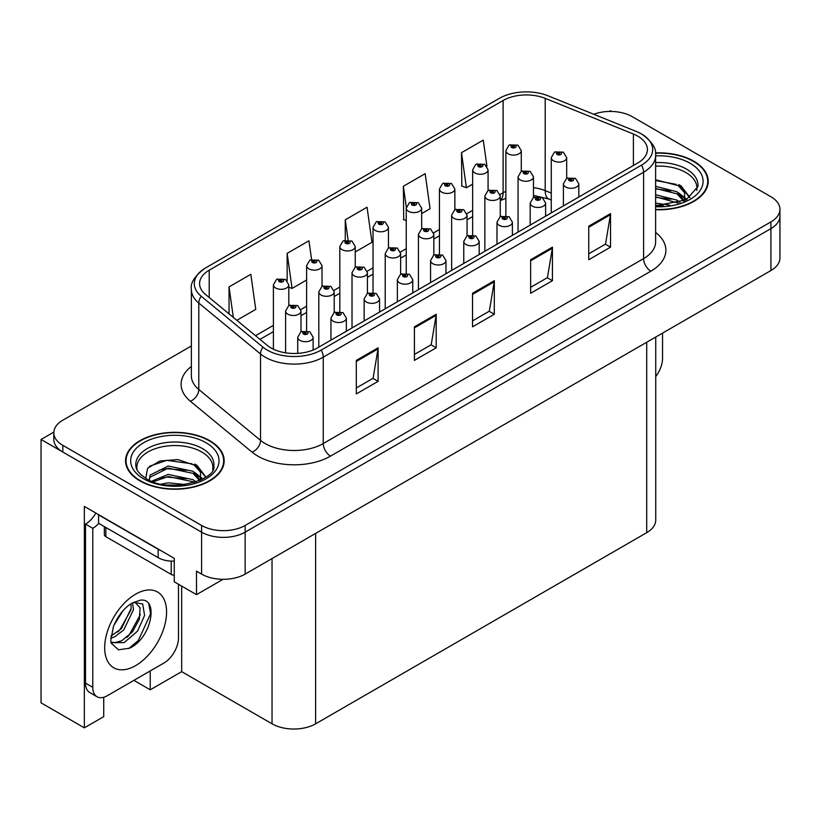 <?xml version="1.0" encoding="UTF-8"?>
<svg xmlns="http://www.w3.org/2000/svg" width="821" height="821" viewBox="0 0 821 821"><rect width="100%" height="100%" fill="white"/><g stroke="black" fill="none" stroke-linecap="round" stroke-linejoin="round"><path stroke-width="1.23" d="M103.733 697.265L103.733 716.651L84.347 727.847L84.347 506.413L174.268 558.331L174.268 581.812L196.496 594.65L196.496 571.159L201.586 574.095A30.818 17.795 0 0 0 245.161 574.095L770.919 270.55A30.818 17.795 0 0 0 779.95 257.968L779.95 216.036A30.818 17.795 0 0 1 770.919 228.618A30.818 17.795 0 0 0 779.95 216.036L779.95 209.324A30.818 17.795 0 0 0 770.919 196.742L632.18 116.644A30.818 17.795 0 0 0 593.727 114.263M223.066 579.308L196.496 594.65M611.553 111.44L610.393 110.773L609.223 111.44M191.365 345.99L62.837 420.188A30.818 17.795 0 0 0 53.817 432.77A30.818 17.795 0 0 0 62.837 445.351L201.586 525.45A30.818 17.795 0 0 0 245.161 525.45L245.161 532.162L770.919 228.618L245.161 532.162A30.818 17.795 0 0 1 201.586 532.162A30.818 17.795 0 0 0 245.161 532.162L245.161 574.095M84.347 727.847L41.05 702.848L41.05 439.481L201.586 532.162L62.837 452.063A30.818 17.795 0 0 1 53.817 439.481L53.817 432.77M53.837 432.092L41.05 439.481M655.733 337.051L655.733 520.083A30.818 17.795 180 0 1 646.712 532.665L315.623 723.814A30.818 17.795 180 0 1 272.038 723.814L181.677 671.65L181.677 586.091M181.677 671.65L150.222 689.804L150.222 670.931M133.885 680.373L150.222 689.804M655.62 209.714A49.311 28.468 0 0 0 708.225 181.308A49.311 28.468 0 0 0 693.786 161.183A49.311 28.468 0 0 0 655.466 152.911M209.714 440.651A49.311 28.468 0 0 0 155.98 434.483A49.311 28.468 0 0 0 125.541 460.786A49.311 28.468 0 0 0 139.981 480.911A49.311 28.468 0 0 0 193.725 487.079A49.311 28.468 0 0 0 224.164 460.786A49.311 28.468 0 0 0 209.714 440.651M126.054 463.393A49.311 28.468 0 0 0 125.89 464.142M637.773 136.142A32.871 18.975 180 0 1 647.41 149.566A32.871 18.975 180 0 1 637.773 162.979L317.44 347.93A32.871 18.975 180 0 1 267.266 345.395L205.527 294.482A32.871 18.975 180 0 1 199.575 283.594A32.871 18.975 180 0 1 209.211 270.181L503.109 100.49A32.871 18.975 180 0 1 545.206 98.366L633.391 134.018A32.871 18.975 180 0 1 637.773 136.142M641.509 133.987A38.156 22.023 0 0 0 636.419 131.514L548.233 95.872A38.156 22.023 0 0 0 499.373 98.335L205.476 268.015A38.156 22.023 0 0 0 204.952 268.334A38.156 22.023 0 0 0 201.196 296.227L262.946 347.139A38.156 22.023 0 0 0 321.175 350.085L641.509 165.134A38.156 22.023 0 0 0 642.032 134.295A38.156 22.023 0 0 0 641.509 133.987M356.304 360.388L356.304 393.936L378.091 381.355L378.091 347.806L356.304 360.388M356.304 387.984L373.083 378.296L378.009 348.915A8.22 4.741 -120 0 0 378.091 347.806M372.939 378.378L378.091 381.355M414.41 326.83L414.41 360.388L436.208 347.806L436.208 314.248L414.41 326.83M414.41 354.436L431.199 344.738L436.115 315.367A8.22 4.741 -120 0 0 436.208 314.248M431.046 344.83L436.208 347.806M588.749 226.186L588.749 259.734L610.537 247.152L610.537 213.604L588.749 226.186M588.749 253.781L605.529 244.094L610.444 214.712A8.22 4.741 -120 0 0 610.537 213.604M605.385 244.176L610.537 247.152M530.633 259.734L530.633 293.282L552.43 280.7L552.43 247.152L530.633 259.734M530.633 287.329L547.422 277.642L552.338 248.27A8.22 4.741 -120 0 0 552.43 247.152M547.268 277.724L552.43 280.7M472.527 293.282L472.527 326.83L494.314 314.248L494.314 280.7L472.527 293.282M472.527 320.878L489.306 311.19L494.232 281.819A8.22 4.741 -120 0 0 494.314 280.7M489.162 311.272L494.314 314.248M245.161 525.45L770.919 221.906A30.818 17.795 0 0 0 779.95 209.324M236.838 320.303L255.752 309.384L250.826 274.327L229.038 286.909L229.038 313.868M421.655 213.604L430.081 208.729L425.165 173.683L403.368 186.254L403.727 219.607M486.945 166.304L483.271 140.124L461.484 152.706L461.833 186.059M311.57 259.477L308.942 240.779L287.155 253.361L287.155 280.679M355.236 251.944L371.975 242.287L367.049 207.231L345.261 219.812L345.261 240.173M345.261 219.812L348.083 239.906M406.241 220.551L403.368 219.474M403.368 186.254L406.313 207.241M461.484 152.706L466.4 187.763L472.66 184.15M488.074 175.253L488.074 174.329M466.4 187.763L461.484 185.926M287.155 253.361L292.071 288.417L306.613 280.023M292.071 288.417L288.807 287.196M229.038 286.909L233.318 317.399M223.815 464.142A49.311 28.468 0 0 0 223.651 463.393M707.876 184.663A49.311 28.468 0 0 0 707.712 183.925M521.284 171.394L521.284 150.643A7.707 4.444 180 0 1 516.532 154.759A7.707 4.444 180 0 1 508.127 153.794A7.707 4.444 180 0 1 505.88 150.643L508.948 145.296A5.131 3.089 57.8 0 1 511.688 145.45A2.566 1.478 0 0 0 511.76 147.503A2.566 1.478 0 0 0 515.393 147.503A2.566 1.478 0 0 0 515.393 145.399A2.566 1.478 0 0 0 511.842 145.358L512.889 146.015A1.026 0.595 180 0 1 513.977 147A1.026 0.595 180 0 1 512.817 146.046L511.688 145.45M512.889 146.887L512.889 146.015M511.842 145.358A5.131 2.832 -117.9 0 0 509.441 145.009A5.131 2.832 -117.9 0 0 509.215 145.153M512.817 146.856L512.817 146.046M566.685 178.403L566.685 157.653A7.707 4.444 180 0 1 561.923 161.758A7.707 4.444 180 0 1 553.528 160.793A7.707 4.444 180 0 1 551.271 157.653L554.349 152.306A5.131 3.089 57.8 0 1 557.09 152.449A2.566 1.478 0 0 0 557.161 154.502A2.566 1.478 0 0 0 560.794 154.502A2.566 1.478 0 0 0 560.794 152.408A2.566 1.478 0 0 0 557.243 152.357L558.28 153.014A1.026 0.595 180 0 1 559.368 153.999A1.026 0.595 180 0 1 558.218 153.055L557.09 152.449M558.28 153.896L558.28 153.014M557.243 152.357A5.131 2.832 -117.9 0 0 554.842 152.018A5.131 2.832 -117.9 0 0 554.616 152.162M558.218 153.855L558.218 153.055M578.815 197.019L578.815 183.863A7.707 4.444 180 0 1 574.053 187.968A7.707 4.444 180 0 1 565.659 187.003A7.707 4.444 180 0 1 563.401 183.863L566.48 178.516A5.131 3.089 57.8 0 1 569.22 178.66A2.566 1.478 0 0 0 569.292 180.712A2.566 1.478 0 0 0 572.925 180.712A2.566 1.478 0 0 0 572.925 178.619A2.566 1.478 0 0 0 569.374 178.568L570.41 179.224A1.026 0.595 180 0 1 571.498 180.21A1.026 0.595 180 0 1 570.379 180.086L570.41 179.224M569.374 178.568A5.131 2.832 -117.9 0 0 566.972 178.229A5.131 2.832 -117.9 0 0 566.747 178.373M570.349 180.066L569.22 178.66M570.379 180.086A1.026 0.595 180 0 1 570.349 179.265M662.547 333.121L662.547 358.377A20.546 11.863 -60 0 1 655.733 376.521M488.074 190.564L488.074 169.814A7.707 4.444 180 0 1 483.312 173.929A7.707 4.444 180 0 1 474.918 172.964A7.707 4.444 180 0 1 472.66 169.814L475.739 164.467A5.131 3.089 57.8 0 1 478.479 164.621A2.566 1.478 0 0 0 478.551 166.673A2.566 1.478 0 0 0 482.184 166.673A2.566 1.478 0 0 0 482.184 164.58A2.566 1.478 0 0 0 478.633 164.528L479.68 165.185A1.026 0.595 180 0 1 480.757 166.17A1.026 0.595 180 0 1 479.638 166.047L478.479 164.621M479.68 166.058L479.68 165.185M478.633 164.528A5.131 2.832 -117.9 0 0 476.231 164.19A5.131 2.832 -117.9 0 0 476.006 164.333M479.638 166.047A1.026 0.595 180 0 1 479.608 165.226M454.865 209.735L454.865 188.994A7.707 4.444 180 0 1 450.103 193.099A7.707 4.444 180 0 1 441.708 192.135A7.707 4.444 180 0 1 439.451 188.994L442.529 183.647A5.131 3.089 57.8 0 1 445.269 183.801A2.566 1.478 0 0 0 445.341 185.844A2.566 1.478 0 0 0 448.974 185.844A2.566 1.478 0 0 0 448.974 183.75A2.566 1.478 0 0 0 445.423 183.709L446.46 184.366A1.026 0.595 180 0 1 447.548 185.351A1.026 0.595 180 0 1 446.398 184.397L445.269 183.801M446.46 185.238L446.46 184.366M445.423 183.709A5.131 2.832 -117.9 0 0 443.022 183.36A5.131 2.832 -117.9 0 0 442.796 183.504M446.398 185.197L446.398 184.397M421.655 228.915L421.655 208.165A7.707 4.444 180 0 1 416.894 212.28A7.707 4.444 180 0 1 408.499 211.315A7.707 4.444 180 0 1 406.241 208.165L409.32 202.818A5.131 3.089 57.8 0 1 412.05 202.972A2.566 1.478 0 0 0 412.132 205.024A2.566 1.478 0 0 0 415.765 205.024A2.566 1.478 0 0 0 415.765 202.92A2.566 1.478 0 0 0 412.214 202.879L413.25 203.536A1.026 0.595 180 0 1 414.338 204.521A1.026 0.595 180 0 1 413.189 203.567L412.05 202.972M413.25 204.408L413.25 203.536M412.214 202.879A5.131 2.832 -117.9 0 0 409.812 202.53A5.131 2.832 -117.9 0 0 409.587 202.674M413.189 204.378L413.189 203.567M388.446 248.086L388.446 227.345A7.707 4.444 180 0 1 383.684 231.45A7.707 4.444 180 0 1 375.289 230.485A7.707 4.444 180 0 1 373.032 227.345L376.11 221.988A5.131 3.089 57.8 0 1 378.84 222.142A2.566 1.478 0 0 0 378.922 224.195A2.566 1.478 0 0 0 382.555 224.195A2.566 1.478 0 0 0 382.555 222.101A2.566 1.478 0 0 0 379.004 222.05L380.041 222.707A1.026 0.595 180 0 1 381.129 223.692A1.026 0.595 180 0 1 380.01 223.569L380.041 222.707M379.004 222.05A5.131 2.832 -117.9 0 0 376.603 221.711A5.131 2.832 -117.9 0 0 376.377 221.855M379.979 223.548L378.84 222.142M380.01 223.569A1.026 0.595 180 0 1 379.979 222.748M533.476 197.574L533.476 176.823A7.707 4.444 180 0 1 528.714 180.928A7.707 4.444 180 0 1 520.319 179.963A7.707 4.444 180 0 1 518.061 176.823L521.14 171.476A5.131 3.089 57.8 0 1 523.87 171.63A2.566 1.478 0 0 0 523.952 173.672A2.566 1.478 0 0 0 527.585 173.672A2.566 1.478 0 0 0 527.585 171.579A2.566 1.478 0 0 0 524.034 171.538L525.071 172.194A1.026 0.595 180 0 1 526.158 173.18A1.026 0.595 180 0 1 525.04 173.046L523.87 171.63M525.071 173.067L525.071 172.194M524.034 171.538A5.131 2.832 -117.9 0 0 521.633 171.189A5.131 2.832 -117.9 0 0 521.407 171.332M525.04 173.046A1.026 0.595 180 0 1 525.009 172.225M500.266 216.744L500.266 195.993A7.707 4.444 180 0 1 495.504 200.108A7.707 4.444 180 0 1 487.11 199.144A7.707 4.444 180 0 1 484.852 195.993L487.931 190.646A5.131 3.089 57.8 0 1 490.66 190.8A2.566 1.478 0 0 0 490.742 192.853A2.566 1.478 0 0 0 494.375 192.853A2.566 1.478 0 0 0 494.375 190.749A2.566 1.478 0 0 0 490.825 190.708L491.861 191.365A1.026 0.595 180 0 1 492.949 192.35A1.026 0.595 180 0 1 491.8 191.406L490.66 190.8M491.861 192.237L491.861 191.365M490.825 190.708A5.131 2.832 -117.9 0 0 488.423 190.359A5.131 2.832 -117.9 0 0 488.197 190.513M491.8 192.206L491.8 191.406M467.057 235.925L467.057 215.174A7.707 4.444 180 0 1 462.295 219.279A7.707 4.444 180 0 1 453.9 218.314A7.707 4.444 180 0 1 451.642 215.174L454.711 209.827A5.131 3.089 57.8 0 1 457.451 209.971A2.566 1.478 0 0 0 457.533 212.023A2.566 1.478 0 0 0 461.166 212.023A2.566 1.478 0 0 0 461.166 209.93A2.566 1.478 0 0 0 457.615 209.878L458.652 210.535A1.026 0.595 180 0 1 459.739 211.52A1.026 0.595 180 0 1 458.621 211.397L458.652 210.535M457.615 209.878A5.131 2.832 -117.9 0 0 455.214 209.54A5.131 2.832 -117.9 0 0 454.988 209.683M458.59 211.377L457.451 209.971M458.621 211.397A1.026 0.595 180 0 1 458.59 210.576M433.837 255.095L433.837 234.344A7.707 4.444 180 0 1 429.085 238.449A7.707 4.444 180 0 1 420.691 237.485A7.707 4.444 180 0 1 418.433 234.344L421.501 228.997A5.131 3.089 57.8 0 1 424.241 229.151A2.566 1.478 0 0 0 424.324 231.194A2.566 1.478 0 0 0 427.957 231.194A2.566 1.478 0 0 0 427.957 229.1A2.566 1.478 0 0 0 424.406 229.059L425.442 229.716A1.026 0.595 180 0 1 426.53 230.701A1.026 0.595 180 0 1 425.381 229.747L424.241 229.151M425.442 230.588L425.442 229.716M424.406 229.059A5.131 2.832 -117.9 0 0 422.004 228.71A5.131 2.832 -117.9 0 0 421.778 228.854M425.381 230.547L425.381 229.747M545.606 216.2L545.606 203.033A7.707 4.444 180 0 1 540.844 207.138A7.707 4.444 180 0 1 532.449 206.174A7.707 4.444 180 0 1 530.192 203.033L533.27 197.687A5.131 3.089 57.8 0 1 536 197.84A2.566 1.478 0 0 0 536.082 199.883A2.566 1.478 0 0 0 539.715 199.883A2.566 1.478 0 0 0 539.715 197.789A2.566 1.478 0 0 0 536.164 197.748L537.201 198.405A1.026 0.595 180 0 1 538.289 199.39A1.026 0.595 180 0 1 537.139 198.436L536 197.84M537.201 199.277L537.201 198.405M536.164 197.748A5.131 2.832 -117.9 0 0 533.763 197.399A5.131 2.832 -117.9 0 0 533.537 197.543M537.139 199.236L537.139 198.436M512.396 235.37L512.396 222.204A7.707 4.444 180 0 1 507.635 226.319A7.707 4.444 180 0 1 499.24 225.354A7.707 4.444 180 0 1 496.982 222.204L500.061 216.857A5.131 3.089 57.8 0 1 502.791 217.011A2.566 1.478 0 0 0 502.873 219.063A2.566 1.478 0 0 0 506.506 219.063A2.566 1.478 0 0 0 506.506 216.96A2.566 1.478 0 0 0 502.955 216.918L503.991 217.575A1.026 0.595 180 0 1 505.079 218.56A1.026 0.595 180 0 1 503.961 218.437L502.791 217.011M503.991 218.448L503.991 217.575M502.955 216.918A5.131 2.832 -117.9 0 0 500.553 216.57A5.131 2.832 -117.9 0 0 500.328 216.723M503.961 218.437A1.026 0.595 180 0 1 503.93 217.616M479.187 254.551L479.187 241.384A7.707 4.444 180 0 1 474.425 245.489A7.707 4.444 180 0 1 466.03 244.525A7.707 4.444 180 0 1 463.773 241.384L466.851 236.038A5.131 3.089 57.8 0 1 469.581 236.181A2.566 1.478 0 0 0 469.663 238.234A2.566 1.478 0 0 0 473.296 238.234A2.566 1.478 0 0 0 473.296 236.14A2.566 1.478 0 0 0 469.745 236.089L470.782 236.746A1.026 0.595 180 0 1 471.87 237.731A1.026 0.595 180 0 1 470.72 236.787L469.581 236.181M470.782 237.628L470.782 236.746M469.745 236.089A5.131 2.832 -117.9 0 0 467.344 235.75A5.131 2.832 -117.9 0 0 467.118 235.894M470.72 237.587L470.72 236.787M445.967 273.721L445.967 260.555A7.707 4.444 180 0 1 441.216 264.66A7.707 4.444 180 0 1 432.821 263.695A7.707 4.444 180 0 1 430.563 260.555L433.632 255.208A5.131 3.089 57.8 0 1 436.372 255.362A2.566 1.478 0 0 0 436.454 257.414A2.566 1.478 0 0 0 440.087 257.414A2.566 1.478 0 0 0 440.087 255.31A2.566 1.478 0 0 0 436.536 255.269L437.572 255.926A1.026 0.595 180 0 1 438.66 256.911A1.026 0.595 180 0 1 437.511 255.957L436.372 255.362M437.572 256.799L437.572 255.926M436.536 255.269A5.131 2.832 -117.9 0 0 434.135 254.921A5.131 2.832 -117.9 0 0 433.909 255.064M437.511 256.757L437.511 255.957M655.62 166.16A38.012 21.941 180 0 1 685.792 172.502A38.012 21.941 180 0 1 696.701 190.4M684.673 200.611L684.54 192.637L678.228 185.608L655.62 179.789M655.507 153.209A48.798 28.171 180 0 1 693.417 161.388A48.798 28.171 180 0 1 707.712 181.308A48.798 28.171 180 0 1 655.62 209.417M655.62 203.115L669.495 205.076M655.62 205.219L663.378 205.732M655.62 194.731L677.079 200.18L680.065 202.479M655.62 196.824L678.238 203.085M655.62 186.346L677.079 191.796L684.273 200.796M655.62 188.44L677.079 193.889L683.647 201.073M655.62 180.517L676.063 184.325M678.351 185.392L681.009 186.901L689.784 197.707M655.62 188.912L670.89 190.872M681.533 195.634L686.335 199.78M655.62 197.297L670.89 199.257M655.62 205.681L660.874 205.845M678.813 184.592L681.009 185.854L689.979 197.574M678.587 192.853L686.941 199.452M137.066 469.869A38.012 21.941 180 0 1 158.422 447.702A38.012 21.941 180 0 1 201.73 451.971A38.012 21.941 180 0 1 212.639 469.869M200.611 480.08L200.478 472.106L194.167 465.076L177.921 459.575L159.89 460.981L147.564 468.278L145.779 478.325M209.355 440.867A48.798 28.171 180 0 1 223.651 460.786A48.798 28.171 180 0 1 193.52 486.812A48.798 28.171 180 0 1 140.35 480.706A48.798 28.171 180 0 1 126.054 460.786A48.798 28.171 180 0 1 156.175 434.75A48.798 28.171 180 0 1 209.355 440.867M161.573 484.072L168.202 482.81L185.433 484.544M167.607 484.975L179.317 485.201M151.669 481.198L168.202 474.415L193.007 479.659L195.993 481.958M153.27 481.804L168.202 476.519L193.007 481.753L194.177 482.553M149.35 480.203L150.048 475.123L168.202 466.03L193.007 471.264L200.211 480.264M149.248 479.669L150.048 477.217L168.202 468.124L193.007 473.368L199.585 480.542M104.339 526.6L104.339 534.594A5.131 2.966 0 0 0 105.847 536.688L171.22 574.433A5.131 2.966 0 0 0 174.268 575.285M149.555 466.225L166.766 460.314L192.001 463.793M194.29 464.86L196.937 466.379L205.712 477.186M159.274 470.146L166.766 468.699L186.829 470.341M197.461 475.102L202.274 479.248M159.274 478.54L166.766 477.083L186.829 478.735M170.275 485.201L176.802 485.314M194.751 464.06L196.937 465.333L205.907 477.042M194.515 472.321L202.879 478.92M129.4 648.251L118.481 649.78L111.225 643.192L110.743 640.616L113.442 626.546C117.29 617.351 122.339 610.321 128.569 605.446L132.058 603.096L140.063 600.264C159.192 596.867 151.967 638.358 129.4 648.251M134.798 602.111L140.083 607.776L139.354 619.229L132.407 631.934L121.672 640.791L114.889 642.617L110.938 642.145M111.051 642.669L124.176 642.607L137.518 631.175L144.588 615.432L142.69 603.989L133.823 602.388L131.976 603.178M114.006 625.171L122.842 610.916M110.732 638.235L114.755 636.788L123.735 629.953L133.484 609.685L132.561 602.901M110.917 636.121L121.426 628.619L131.175 608.351L130.95 603.774M178.485 584.244L178.485 637.845A20.546 11.863 -60 0 1 163.954 663.009L107.294 695.726A20.546 11.863 -60 0 1 97.022 696.742L89.756 692.544A20.546 11.863 -60 0 1 85.507 683.144L85.507 524.106A20.546 11.863 120 0 0 95.883 513.074M98.746 523.367A20.546 11.863 -60 0 1 92.773 528.303L85.507 524.106M97.022 696.742A20.546 11.863 -60 0 1 92.773 687.331L92.773 528.303M160.865 550.593A20.546 11.863 180 0 1 158.145 549.27L98.582 514.88A20.546 11.863 0 0 0 98.818 514.767M158.145 549.27L158.145 557.664A20.546 11.863 0 0 0 174.268 561.102M98.582 514.88L98.582 523.275L158.145 557.664M117.814 632.026L119.887 629.84L131.021 609.787M126.968 637.424L129.113 635.167L140.401 614.529M128.599 648.611L138.339 640.493L150.582 613.79L148.837 604.123M355.236 267.256L355.236 246.516A7.707 4.444 180 0 1 350.475 250.621A7.707 4.444 180 0 1 342.08 249.656A7.707 4.444 180 0 1 339.822 246.516L342.891 241.169A5.131 3.089 57.8 0 1 345.631 241.323A2.566 1.478 0 0 0 345.713 243.365A2.566 1.478 0 0 0 349.346 243.365A2.566 1.478 0 0 0 349.346 241.271A2.566 1.478 0 0 0 345.795 241.23L346.831 241.887A1.026 0.595 180 0 1 347.919 242.872A1.026 0.595 180 0 1 346.801 242.739L346.831 241.887M345.795 241.23A5.131 2.832 -117.9 0 0 343.394 240.881A5.131 2.832 -117.9 0 0 343.168 241.025M346.77 242.718L345.631 241.323M346.801 242.739A1.026 0.595 180 0 1 346.77 241.918M322.017 286.437L322.017 265.686A7.707 4.444 180 0 1 317.265 269.801A7.707 4.444 180 0 1 308.87 268.836A7.707 4.444 180 0 1 306.613 265.686L309.681 260.339A5.131 3.089 57.8 0 1 312.421 260.493A2.566 1.478 0 0 0 312.503 262.546A2.566 1.478 0 0 0 316.136 262.546A2.566 1.478 0 0 0 316.136 260.442A2.566 1.478 0 0 0 312.585 260.401L313.622 261.057A1.026 0.595 180 0 1 314.71 262.043A1.026 0.595 180 0 1 313.591 261.909L312.421 260.493M313.622 261.93L313.622 261.057M312.585 260.401A5.131 2.832 -117.9 0 0 310.184 260.052A5.131 2.832 -117.9 0 0 309.958 260.195M313.591 261.909A1.026 0.595 180 0 1 313.56 261.088M288.807 305.607L288.807 284.866A7.707 4.444 180 0 1 284.056 288.971A7.707 4.444 180 0 1 275.661 288.007A7.707 4.444 180 0 1 273.403 284.866L276.472 279.509A5.131 3.089 57.8 0 1 279.212 279.663A2.566 1.478 0 0 0 279.294 281.716A2.566 1.478 0 0 0 282.927 281.716A2.566 1.478 0 0 0 282.927 279.622A2.566 1.478 0 0 0 279.376 279.571L280.413 280.228A1.026 0.595 180 0 1 281.5 281.213A1.026 0.595 180 0 1 280.382 281.09L279.212 279.663M280.413 281.1L280.413 280.228M279.376 279.571A5.131 2.832 -117.9 0 0 276.964 279.232A5.131 2.832 -117.9 0 0 276.739 279.376M280.382 281.09A1.026 0.595 180 0 1 280.351 280.269M400.627 274.265L400.627 253.515A7.707 4.444 180 0 1 395.876 257.63A7.707 4.444 180 0 1 387.481 256.665A7.707 4.444 180 0 1 385.223 253.515L388.292 248.168A5.131 3.089 57.8 0 1 391.032 248.322A2.566 1.478 0 0 0 391.114 250.374A2.566 1.478 0 0 0 394.747 250.374A2.566 1.478 0 0 0 394.747 248.27A2.566 1.478 0 0 0 391.196 248.229L392.233 248.886A1.026 0.595 180 0 1 393.321 249.871A1.026 0.595 180 0 1 392.202 249.738L391.032 248.322M392.233 249.758L392.233 248.886M391.196 248.229A5.131 2.832 -117.9 0 0 388.785 247.88A5.131 2.832 -117.9 0 0 388.559 248.034M392.202 249.738A1.026 0.595 180 0 1 392.171 248.927M367.418 293.446L367.418 272.695A7.707 4.444 180 0 1 362.666 276.8A7.707 4.444 180 0 1 354.272 275.835A7.707 4.444 180 0 1 352.014 272.695L355.083 267.348A5.131 3.089 57.8 0 1 357.823 267.492A2.566 1.478 0 0 0 357.905 269.545A2.566 1.478 0 0 0 361.527 269.545A2.566 1.478 0 0 0 361.527 267.451A2.566 1.478 0 0 0 357.977 267.4L359.023 268.057A1.026 0.595 180 0 1 360.111 269.042A1.026 0.595 180 0 1 358.962 268.098L357.823 267.492M359.023 268.939L359.023 268.057M357.977 267.4A5.131 2.832 -117.9 0 0 355.575 267.061A5.131 2.832 -117.9 0 0 355.349 267.205M358.962 268.898L358.962 268.098M334.209 312.616L334.209 291.865A7.707 4.444 180 0 1 329.457 295.971A7.707 4.444 180 0 1 321.062 295.006A7.707 4.444 180 0 1 318.805 291.865L321.873 286.519A5.131 3.089 57.8 0 1 324.613 286.673A2.566 1.478 0 0 0 324.685 288.715A2.566 1.478 0 0 0 328.318 288.715A2.566 1.478 0 0 0 328.318 286.621A2.566 1.478 0 0 0 324.767 286.58L325.814 287.237A1.026 0.595 180 0 1 326.902 288.222A1.026 0.595 180 0 1 325.752 287.268L324.613 286.673M325.814 288.109L325.814 287.237M324.767 286.58A5.131 2.832 -117.9 0 0 322.366 286.231A5.131 2.832 -117.9 0 0 322.14 286.375M325.752 288.068L325.752 287.268M300.999 331.787L300.999 311.036A7.707 4.444 180 0 1 296.248 315.151A7.707 4.444 180 0 1 287.843 314.186A7.707 4.444 180 0 1 285.595 311.036L288.664 305.689A5.131 3.089 57.8 0 1 291.404 305.843A2.566 1.478 0 0 0 291.476 307.896A2.566 1.478 0 0 0 295.108 307.896A2.566 1.478 0 0 0 295.108 305.792A2.566 1.478 0 0 0 291.558 305.751L292.604 306.407A1.026 0.595 180 0 1 293.692 307.393A1.026 0.595 180 0 1 292.574 307.27L292.604 306.407M291.558 305.751A5.131 2.832 -117.9 0 0 289.156 305.402A5.131 2.832 -117.9 0 0 288.93 305.556M292.543 307.249L291.404 305.843M292.574 307.27A1.026 0.595 180 0 1 292.543 306.449M412.758 292.892L412.758 279.725A7.707 4.444 180 0 1 408.006 283.84A7.707 4.444 180 0 1 399.611 282.876A7.707 4.444 180 0 1 397.354 279.725L400.422 274.378A5.131 3.089 57.8 0 1 403.162 274.532A2.566 1.478 0 0 0 403.244 276.585A2.566 1.478 0 0 0 406.877 276.585A2.566 1.478 0 0 0 406.877 274.491A2.566 1.478 0 0 0 403.327 274.44L404.363 275.097A1.026 0.595 180 0 1 405.451 276.082A1.026 0.595 180 0 1 404.332 275.959L404.363 275.097M403.327 274.44A5.131 2.832 -117.9 0 0 400.925 274.091A5.131 2.832 -117.9 0 0 400.689 274.245M404.301 275.938L403.162 274.532M404.332 275.959A1.026 0.595 180 0 1 404.301 275.138M379.548 312.072L379.548 298.906A7.707 4.444 180 0 1 374.797 303.011A7.707 4.444 180 0 1 366.402 302.046A7.707 4.444 180 0 1 364.144 298.906L367.213 293.559A5.131 3.089 57.8 0 1 369.953 293.702A2.566 1.478 0 0 0 370.035 295.755A2.566 1.478 0 0 0 373.658 295.755A2.566 1.478 0 0 0 373.658 293.661A2.566 1.478 0 0 0 370.107 293.62L371.154 294.267A1.026 0.595 180 0 1 372.241 295.252A1.026 0.595 180 0 1 371.123 295.129L371.154 294.267M370.107 293.62A5.131 2.832 -117.9 0 0 367.705 293.271A5.131 2.832 -117.9 0 0 367.48 293.415M371.092 295.108L369.953 293.702M371.123 295.129A1.026 0.595 180 0 1 371.092 294.308M346.339 331.243L346.339 318.076A7.707 4.444 180 0 1 341.587 322.181A7.707 4.444 180 0 1 333.193 321.227A7.707 4.444 180 0 1 330.935 318.076L334.003 312.729A5.131 3.089 57.8 0 1 336.743 312.883A2.566 1.478 0 0 0 336.815 314.936A2.566 1.478 0 0 0 340.448 314.936A2.566 1.478 0 0 0 340.448 312.832A2.566 1.478 0 0 0 336.897 312.791L337.944 313.448A1.026 0.595 180 0 1 339.032 314.433A1.026 0.595 180 0 1 337.913 314.299L336.743 312.883M337.944 314.32L337.944 313.448M336.897 312.791A5.131 2.832 -117.9 0 0 334.496 312.442A5.131 2.832 -117.9 0 0 334.27 312.585M337.913 314.299A1.026 0.595 180 0 1 337.883 313.478M313.129 350.023L313.129 337.246A7.707 4.444 180 0 1 308.378 341.362A7.707 4.444 180 0 1 299.973 340.397A7.707 4.444 180 0 1 297.725 337.246L300.794 331.9A5.131 3.089 57.8 0 1 303.534 332.053A2.566 1.478 0 0 0 303.606 334.106A2.566 1.478 0 0 0 307.239 334.106A2.566 1.478 0 0 0 307.239 332.012A2.566 1.478 0 0 0 303.688 331.961L304.735 332.618A1.026 0.595 180 0 1 305.823 333.603A1.026 0.595 180 0 1 304.704 333.48L303.534 332.053M304.735 333.49L304.735 332.618M303.688 331.961A5.131 2.832 -117.9 0 0 301.286 331.612A5.131 2.832 -117.9 0 0 301.061 331.766M304.704 333.48A1.026 0.595 180 0 1 304.673 332.659M770.919 270.55L770.919 221.906M201.586 574.095L201.586 525.45M315.623 723.814L315.623 533.414M646.712 532.665L646.712 342.265M272.038 723.814L272.038 558.578M655.62 232.425A51.364 29.659 180 0 1 650.848 271.187L330.514 456.127A10.273 5.932 60 0 1 323.248 443.545L643.592 258.605A41.091 23.727 0 0 0 655.62 241.826L655.62 155.436A41.091 23.727 180 0 1 643.592 172.205A10.273 5.932 -120 0 0 641.509 165.134M330.514 456.127A51.364 29.659 180 0 1 257.876 456.127A51.364 29.659 180 0 1 252.119 452.166L190.38 401.253A51.364 29.659 180 0 1 191.365 366.453M265.142 443.545A41.091 23.727 0 0 0 323.248 443.545L323.248 357.156A41.091 23.727 180 0 1 260.534 353.984L198.795 303.072A41.091 23.727 180 0 1 191.365 289.464L191.365 375.864A41.091 23.727 0 0 0 198.795 389.472L260.534 440.374A41.091 23.727 0 0 0 265.142 443.545M201.196 296.227A10.273 6.876 129.5 0 0 198.795 303.072L198.795 389.472A10.273 6.876 -50.5 0 1 190.38 401.253M262.946 347.139A10.273 6.876 129.5 0 0 260.534 353.984L260.534 440.374A10.273 6.876 -50.5 0 1 252.119 452.166M321.175 350.085A10.273 5.932 60 0 1 323.248 357.156L643.592 172.205L643.592 258.605A10.273 5.932 60 0 0 650.848 271.187M62.837 445.351L62.837 452.063M209.211 270.181L209.211 297.52M633.391 134.018L633.391 165.514M545.206 98.366L545.206 190.636A32.871 18.975 0 0 0 533.476 187.65M551.271 193.089L545.206 190.636A18.493 8.662 -68 0 0 548.88 199.031L533.476 195.377M505.88 191.334A32.871 18.975 0 0 0 503.109 192.761L500.071 194.505M503.109 100.49L503.109 192.761A18.493 10.673 60 0 1 500.266 200.519M472.66 210.33L466.862 213.686M439.451 229.511L433.652 232.856M406.241 248.681L400.443 252.026M373.032 267.851L367.233 271.207M339.822 287.032L334.024 290.377M306.613 306.202L300.814 309.548M273.403 325.373L255.516 335.707M472.527 294.349L494.232 281.819M530.633 260.801L552.338 248.27M588.749 227.243L610.444 214.712M414.41 327.897L436.115 315.367M356.304 361.445L378.009 348.915M655.62 162.609A39.059 22.557 180 0 1 686.541 169.136A39.059 22.557 180 0 1 697.881 186.695L686.171 199.862L655.62 205.794M655.62 155.877A44.17 25.502 180 0 1 690.153 163.276A44.17 25.502 180 0 1 699.071 191.94A44.17 25.502 180 0 1 655.62 206.738M685.771 172.533A40.065 23.132 180 0 1 686.5 172.923M135.886 466.174A39.059 22.557 180 0 1 158.617 444.038A39.059 22.557 180 0 1 202.469 448.605A39.059 22.557 180 0 1 213.809 466.174C217.38 479.361 168.89 494.242 146.179 478.561C135.157 471.254 136.245 467.016 135.886 466.174M206.081 442.745A44.17 25.502 180 0 1 206.081 478.817A44.17 25.502 180 0 1 143.613 478.817A44.17 25.502 180 0 1 143.613 442.745A44.17 25.502 180 0 1 206.081 442.745M201.709 452.012A40.065 23.132 180 0 1 202.438 452.392M171.22 574.433L171.22 561.102M105.847 536.688L105.847 527.462M135.629 665.605A43.759 25.266 -60 0 1 104.678 647.738A43.759 25.266 -60 0 1 135.629 594.147A43.759 25.266 -60 0 1 166.571 612.014A43.759 25.266 -60 0 1 135.629 665.605M110.958 642.248A23.214 13.403 120 0 0 114.889 642.617M92.773 687.331L85.507 683.144M204.952 268.334C194.721 275.918 190.195 282.958 191.365 289.464M642.032 134.295C652.172 141.735 656.697 148.786 655.62 155.436M505.88 198.261L500.266 200.673M472.66 216.59L467.057 219.833M439.451 235.76L433.837 239.003M406.241 254.931L400.627 258.174M373.032 274.111L367.418 277.354M339.822 293.282L334.209 296.525M306.613 312.452L300.999 315.695M273.403 331.633L259.98 339.381M551.271 199.996L548.88 199.031M521.284 150.643L517.959 145.153L509.441 145.009M505.88 215.666L505.88 150.643M566.685 157.653L563.36 152.152L554.842 152.018M551.271 212.926L551.271 157.653M578.815 183.863L575.49 178.362L566.972 178.229M563.401 205.917L563.401 183.863M488.074 169.814L484.749 164.323L476.231 164.19M472.66 234.837L472.66 169.814M454.865 188.994L451.54 183.494L443.022 183.36M439.451 254.007L439.451 188.994M421.655 208.165L418.33 202.674L409.812 202.53M406.241 273.188L406.241 208.165M388.446 227.345L385.121 221.844L376.603 221.711M373.032 292.358L373.032 227.345M533.476 176.823L530.15 171.322L521.633 171.189M518.061 232.097L518.061 176.823M500.266 195.993L496.941 190.503L488.423 190.359M484.852 251.267L484.852 195.993M467.057 215.174L463.732 209.673L455.214 209.54M451.642 270.448L451.642 215.174M433.837 234.344L430.522 228.843L422.004 228.71M418.433 289.618L418.433 234.344M545.606 203.033L542.281 197.533L533.763 197.399M530.192 225.098L530.192 203.033M512.396 222.204L509.071 216.713L500.553 216.57M496.982 244.268L496.982 222.204M479.187 241.384L475.862 235.884L467.344 235.75M463.773 263.438L463.773 241.384M445.967 260.555L442.652 255.054L434.135 254.921M430.563 282.619L430.563 260.555M707.712 181.308L707.712 185.413M223.651 460.786L223.651 464.881M126.054 460.786L126.054 464.881M134.428 602.029L133.823 602.388M355.236 246.516L351.911 241.015L343.394 240.881M339.822 311.528L339.822 246.516M322.017 265.686L318.702 260.195L310.184 260.052M306.613 330.709L306.613 265.686M288.807 284.866L285.492 279.366L276.964 279.232M273.403 349.202L273.403 284.866M400.627 253.515L397.313 248.024L388.785 247.88M385.223 308.799L385.223 253.515M367.418 272.695L364.103 267.194L355.575 267.061M352.014 327.969L352.014 272.695M334.209 291.865L330.894 286.365L322.366 286.231M318.805 347.139L318.805 291.865M300.999 311.036L297.684 305.545L289.156 305.402M285.595 352.825L285.595 311.036M412.758 279.725L409.443 274.235L400.925 274.091M397.354 301.789L397.354 279.725M379.548 298.906L376.234 293.405L367.705 293.271M364.144 320.96L364.144 298.906M346.339 318.076L343.024 312.575L334.496 312.442M330.935 340.14L330.935 318.076M313.129 337.246L309.815 331.756L301.286 331.612M297.725 353.379L297.725 337.246"/></g></svg>
